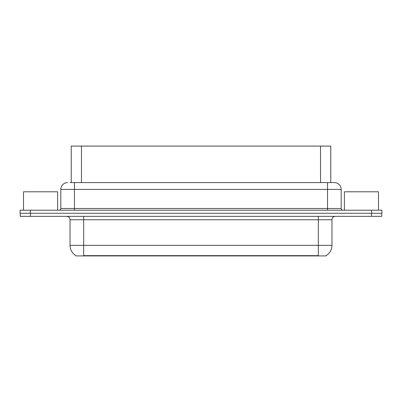 <?xml version="1.0" encoding="UTF-8"?>
<svg xmlns="http://www.w3.org/2000/svg" width="402" height="402" viewBox="0 0 402 402"><rect width="100%" height="100%" fill="white"/><g stroke="black" fill="none" stroke-linecap="round" stroke-linejoin="round"><path stroke-width="0.6" d="M70.069 182.583L74.465 182.583L70.069 182.583L71.229 182.583L71.229 146.087L330.771 146.087L330.771 182.583M326.173 255.577L326.173 255.913L75.827 255.913L75.827 255.577M75.933 255.637A11.939 11.939 0 0 1 70.033 245.341L83.676 245.341L83.676 255.637L318.324 255.637L318.324 245.341L331.967 245.341L331.967 219.758A3.412 3.412 0 0 1 335.379 216.346M70.033 245.341L70.033 219.758C70.204 219.206 69.621 216.663 66.621 216.346M326.067 255.637A11.939 11.939 0 0 0 331.967 245.341M30.467 216.346L381.764 216.346L381.764 213.276L20.236 213.276L20.236 216.346L30.467 216.346L30.467 213.276M381.764 216.346L381.764 213.276M67.647 182.583A6.819 6.819 0 0 0 60.823 189.402L60.823 208.502A1.703 1.703 0 0 1 59.119 210.211M334.353 182.583A6.819 6.819 0 0 1 341.177 189.402L74.465 189.402L74.465 182.583L334.253 182.583M341.177 189.402L341.177 208.502C341.268 209.527 341.836 210.1 342.881 210.211M30.331 210.211L20.1 210.211L20.1 213.276L30.331 213.276L30.331 210.211L371.669 210.211L371.669 213.276L381.9 213.276L381.9 210.211L371.669 210.211M57.617 210.211L57.617 191.789L23.512 191.789L23.512 210.211M378.488 210.211L378.488 191.789L344.383 191.789L344.383 210.211M316.962 255.913L316.962 255.577M85.038 255.913L85.038 255.577M81.465 182.583L81.465 146.087M320.535 182.583L320.535 146.087M318.324 216.346L318.324 219.758L70.033 219.758M331.967 219.758L318.324 219.758L318.324 245.341L83.676 245.341L83.676 216.346M371.533 216.346L371.533 213.276M74.465 210.211L74.465 189.402L60.823 189.402M60.823 208.502L341.177 208.502M327.535 182.583L327.535 210.211"/></g></svg>
